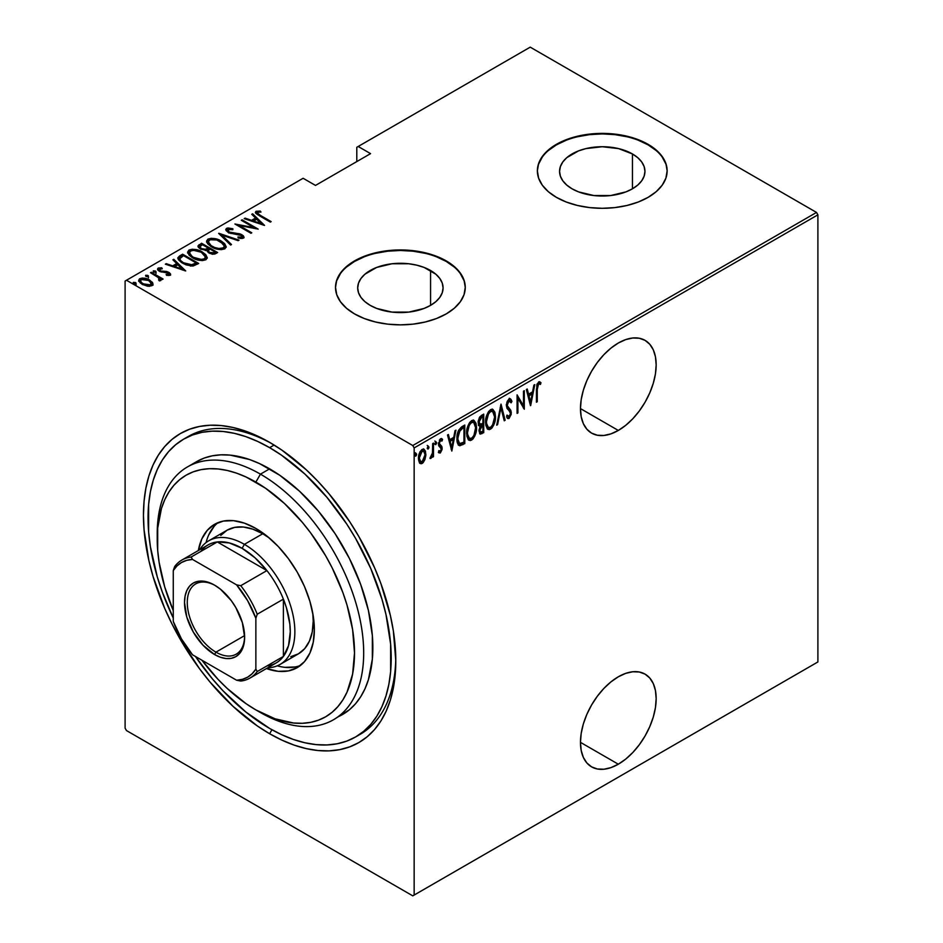 <?xml version="1.0" encoding="UTF-8"?>
<svg xmlns="http://www.w3.org/2000/svg" width="943" height="943" viewBox="0 0 943 943"><rect width="100%" height="100%" fill="white"/><g stroke="black" fill="none" stroke-linecap="round" stroke-linejoin="round"><path stroke-width="1.41" d="M357.869 735.575A171.944 99.274 -120 0 0 395.777 658.202A171.944 99.274 60 0 1 360.191 734.302L355.594 736.955A171.944 99.274 60 0 1 269.627 728.444A171.944 99.274 60 0 1 195.472 656.493L212.316 678.771L223.102 690.889L245.911 712.048L269.627 728.444L281.544 734.644L293.344 739.442L304.919 742.778L316.153 744.616L326.938 744.958L337.17 743.779L346.765 741.104L355.605 736.955L363.609 731.379L370.717 724.413L376.858 716.138L381.95 706.625L385.97 695.981L388.87 684.288L390.626 671.664L390.626 644.14L385.97 614.471L381.95 599.17L370.717 568.417L355.605 538.418L346.765 524.06L326.938 497.326L304.919 474.081L281.544 455.21L269.627 447.654A171.944 99.274 60 0 1 381.95 599.17A171.944 99.274 60 0 1 355.594 736.955M269.627 733.737L271.938 729.752L269.627 733.737L281.992 740.172L294.24 745.147L306.251 748.612L317.909 750.522L329.107 750.876L339.728 749.65L349.664 746.88L358.847 742.577L367.157 736.778L374.536 729.552L380.901 720.971L386.194 711.105L390.367 700.048L393.372 687.918L395.188 674.823L395.801 660.89A178.427 103.023 60 0 1 269.627 733.737A178.427 103.023 60 0 1 143.454 515.208A178.427 103.023 60 0 1 269.627 442.361L269.627 442.361A178.427 103.023 60 0 1 395.801 660.89L393.372 631.067L390.367 615.461L380.901 583.611L374.536 567.674L358.847 536.543L349.664 521.644L329.107 493.896L317.909 481.331L306.251 469.779L281.992 450.2L269.627 442.361L257.262 435.925L245.015 430.951L233.004 427.485L221.346 425.576L210.148 425.222L199.527 426.448L189.59 429.218L180.408 433.521L172.097 439.32L164.719 446.546L158.353 455.127L153.061 464.993L148.888 476.05L145.882 488.179L144.067 501.275L143.454 515.208L144.067 529.836L148.888 560.637L153.061 576.503L164.719 608.424L172.097 624.16L180.408 639.554L199.527 668.717L210.148 682.202L233.004 706.319L257.262 725.898L269.627 733.737M618.313 764.207A53.527 30.907 -60 0 1 591.556 766.848A53.527 30.907 -60 0 1 583.352 723.965A53.527 30.907 -60 0 1 618.313 676.791L610.934 681.895L603.826 688.473L597.284 696.299L591.556 705.046L586.841 714.381L583.352 723.953L581.194 733.406L580.464 742.353L618.313 764.207L625.704 759.103L632.8 752.514L639.342 744.699L645.083 735.953L649.786 726.605L653.287 717.034L655.444 707.592L656.163 698.645L655.444 690.535L653.287 683.581L649.786 678.041L645.083 674.139L639.342 672.017L632.8 671.758L625.704 673.361L618.313 676.791A53.527 30.907 -60 0 1 645.083 674.139A53.527 30.907 -60 0 1 653.287 717.034A53.527 30.907 -60 0 1 618.313 764.207L580.464 742.353L581.194 750.451L583.352 757.406L586.841 762.946L591.556 766.848L597.284 768.981L603.826 769.24L610.934 767.626L618.313 764.207M618.313 430.444A53.527 30.907 -60 0 1 591.556 433.096A53.527 30.907 -60 0 1 583.352 390.202A53.527 30.907 -60 0 1 618.313 343.028L610.934 348.132L603.826 354.721L597.284 362.536L591.556 371.283L586.841 380.618L583.352 390.202L581.194 399.643L580.464 408.59L618.313 430.444L625.704 425.34L632.8 418.751L639.342 410.936L645.083 402.189L649.786 392.842L653.287 383.271L655.444 373.829L656.163 364.882L655.444 356.772L653.287 349.818L649.786 344.278L645.083 340.376L639.342 338.254L632.8 337.995L625.704 339.61L618.313 343.028A53.527 30.907 -60 0 1 645.083 340.376A53.527 30.907 -60 0 1 653.287 383.271A53.527 30.907 -60 0 1 618.313 430.444L580.464 408.59L581.194 416.7L583.352 423.655L586.841 429.183L591.556 433.096L597.284 435.218L603.826 435.477L610.934 433.863L618.313 430.444M430.574 270.5A42.694 24.648 180 0 1 443.08 287.933A42.694 24.648 180 0 1 416.723 310.707A42.694 24.648 180 0 1 370.198 305.355L364.882 301.63L360.945 297.363L358.517 292.743L357.692 287.933L358.517 283.124L360.945 278.503L364.882 274.236L376.67 267.435L392.052 263.757L408.72 263.757L416.723 265.16L424.102 267.435L435.89 274.236L439.827 278.503L442.255 283.124L443.08 287.933L442.255 292.743L439.827 297.363L435.89 301.63L430.574 305.355L430.574 270.5L430.574 305.355L424.102 308.432L408.72 312.109L392.052 312.109L376.67 308.432L370.198 305.355A42.694 24.648 180 0 1 357.692 287.933A42.694 24.648 180 0 1 384.049 265.16A42.694 24.648 180 0 1 430.574 270.5M632.447 153.957A42.694 24.648 180 0 1 644.953 171.378A42.694 24.648 180 0 1 618.596 194.152A42.694 24.648 180 0 1 572.071 188.812L566.755 185.076L562.818 180.808L560.39 176.188L559.564 171.378L560.39 166.569L562.818 161.948L566.755 157.681L578.542 150.892L585.921 148.605L602.259 146.731L618.596 148.605L632.447 153.957L637.751 157.681L641.7 161.948L644.128 166.569L644.953 171.378L644.128 176.188L641.7 180.808L637.751 185.076L632.447 188.812L632.447 153.957L632.447 188.812L625.975 191.877L610.592 195.555L593.925 195.555L578.542 191.877L572.071 188.812A42.694 24.648 180 0 1 559.564 171.378A42.694 24.648 180 0 1 585.921 148.605A42.694 24.648 180 0 1 632.447 153.957M667.137 171.119A64.878 37.461 0 0 0 648.136 144.892L648.136 144.362A64.878 37.461 180 0 1 667.137 170.848A64.878 37.461 180 0 1 627.083 205.456A64.878 37.461 180 0 1 556.382 197.335L566.213 202.002L577.422 205.456L589.599 207.59L602.259 208.309L614.919 207.59L627.083 205.456L638.305 202.002L648.136 197.335L656.21 191.665L662.198 185.182L665.899 178.156L667.137 170.848L665.899 163.54L662.198 156.514L656.21 150.043L648.136 144.362L638.305 139.705L627.083 136.24L614.919 134.106L602.259 133.387L589.599 134.106L577.422 136.24L566.213 139.705L556.382 144.362L548.307 150.043L542.308 156.514L538.618 163.54L537.369 170.848L538.618 178.156L542.308 185.182L548.307 191.665L556.382 197.335A64.878 37.461 180 0 1 537.369 170.848A64.878 37.461 180 0 1 577.422 136.24A64.878 37.461 180 0 1 648.136 144.362L648.136 144.892A64.878 37.461 0 0 0 577.635 136.723A64.878 37.461 0 0 0 537.38 171.119M465.264 287.662A64.878 37.461 0 0 0 446.263 261.447L446.263 260.916A64.878 37.461 180 0 1 465.264 287.403A64.878 37.461 180 0 1 425.21 322.011A64.878 37.461 180 0 1 354.509 313.889L364.34 318.545L375.562 322.011L387.726 324.144L400.386 324.864L413.046 324.144L425.21 322.011L436.432 318.545L446.263 313.889L454.337 308.208L460.325 301.736L464.027 294.711L465.264 287.403L464.027 280.095L460.325 273.069L454.337 266.586L446.263 260.916L436.432 256.248L425.21 252.795L413.046 250.661L400.386 249.942L387.726 250.661L375.562 252.795L364.34 256.248L354.509 260.916L346.435 266.586L340.447 273.069L336.745 280.095L335.508 287.403L336.745 294.711L340.447 301.736L346.435 308.208L354.509 313.889A64.878 37.461 180 0 1 335.508 287.403A64.878 37.461 180 0 1 375.562 252.795A64.878 37.461 180 0 1 446.263 260.916L446.263 261.447A64.878 37.461 0 0 0 375.762 253.266A64.878 37.461 0 0 0 335.508 287.662M125.101 281.049L125.101 728.173L125.101 281.049L303.116 178.274L315.504 185.417L370.564 153.638L358.175 146.483L530.225 47.15L816.52 212.434L412.775 445.532L126.48 280.248L412.775 445.532L414.154 447.925L817.899 214.827L817.899 661.951L414.154 895.06L414.154 447.925L414.154 895.06L412.775 895.85L816.52 662.752L412.775 895.85L126.48 730.566L412.775 895.85L817.899 661.951L816.52 662.752L817.899 661.951L817.899 214.827L414.154 447.925L412.775 445.532L816.52 212.434L817.899 214.827L816.52 212.434L530.225 47.15L358.175 146.483L370.564 153.638L315.504 185.417L303.116 178.274L125.101 281.049M423.089 460.986L421.262 462.907L422.181 463.437L424.904 459.618L425.835 455.516L425.446 451.167L423.961 449.174L421.686 449.74L419.871 452.192L418.527 459.736L419.458 462.777L421.309 463.756L423.042 462.765L424.904 459.618L424.15 459.182L424.904 459.618L425.882 454.243L424.114 449.245L422.181 449.41C419.529 452.027 418.303 455.068 418.468 458.522L420.26 463.579M430.963 456.695L430.008 458.451L430.821 458.439L430.114 458.039L430.821 458.439L432.684 455.139L432.106 454.809L432.684 457.131L433.497 456.66L432.684 456.176L433.497 456.66L433.497 443.104L432.684 443.587L432.436 453.371L430.008 458.451L431.481 457.815L432.684 455.139L432.684 457.131L433.497 456.66L433.497 443.104L432.684 443.587L432.507 452.888L430.208 457.685M441.407 438.589L442.562 439.473L440.522 438.813L438.448 443.929L438.778 445.839L441.324 448.892L440.334 451.284L439.025 450.613L438.448 452.11L440.31 452.97L442.067 449.528L441.819 446.452L439.261 443.387L440.24 440.699L441.996 441.053L442.562 439.473L441.194 438.589L439.992 439.238L438.519 444.955L441.312 449.186L440.581 451.084L439.025 450.613L438.448 452.11L440.31 452.97L438.813 452.581M461.834 426.743L458.652 430.22L457.096 436.137L457.52 443.127L459.842 445.768L464.793 443.587L464.793 425.045L461.834 426.743C458.204 429.996 456.577 433.945 456.966 438.589C456.742 442.279 457.697 444.672 459.842 445.768L464.793 443.587L464.793 425.045L461.834 426.743M483.735 414.107L479.763 416.924L478.325 420.755L478.384 424.491L480.058 426.224L478.997 430.786L480.211 434.11L483.735 432.648L483.735 414.107L481.189 415.58L478.172 422.582L480.058 426.224L478.997 430.786L480.07 434.039L483.735 432.648L483.735 414.107M501.028 404.123L496.702 425.163L497.598 424.645L500.922 407.753L504.246 420.802L505.142 420.283L501.028 404.123L496.702 425.163L497.598 424.645L500.922 407.753L504.246 420.802L505.142 420.283L501.028 404.123M523.471 391.168L523.471 405.749L517.082 394.846L517.082 413.388L517.907 412.916L517.907 398.3L524.296 409.227L524.296 390.685L523.471 391.168L523.471 405.749L517.082 394.846L517.082 413.388L517.907 412.916L517.907 398.3L524.296 409.227L524.296 390.685L523.471 391.168M537.262 389.412L538.052 384.402L539.09 383.73L540.469 384.438L540.964 382.728L538.854 381.821L536.862 384.685L536.437 402.225L537.262 401.742L537.262 389.412L536.437 388.94L537.262 389.412L538.594 383.86L540.469 384.438L540.964 382.728L538.665 381.915L536.437 389.695L536.437 402.225L537.262 401.742L537.262 389.412M530.673 405.549L534.787 384.626L533.891 385.145L532.571 391.852L528.563 394.162L527.243 388.988L526.347 389.506L530.473 405.667L534.787 384.626L533.891 385.145L532.571 391.852L528.563 394.162L527.243 388.988L526.347 389.506L530.673 405.549M509.998 398.771L511.943 401.4L510.481 398.924L508.725 399.243L506.98 402.095L506.379 405.573L507.016 408.425L510.139 411.785L510.434 414.236L509.149 416.547L507.358 415.203L506.591 416.794L507.464 418.268L509.043 418.503L511.212 414.319L510.8 410.346L507.228 405.573L508.607 401.258L509.868 400.846L511.13 402.802L511.943 401.4L510.988 399.384L509.373 398.854L506.379 405.573L510.493 413.423L509.149 416.547L507.086 415.769M495.464 416.523L494.91 412.291L492.918 409.486L490.843 409.545L488.627 411.502L486.612 415.698L485.645 420.743L485.822 425.269L487.283 428.747L489.276 429.631L491.892 428.075L493.826 424.869L495.228 419.741L495.464 416.523L494.615 416.028L495.464 416.523L493.024 409.545L490.513 409.722C486.953 413.411 485.315 417.608 485.586 422.311L488.014 429.348L490.584 429.159C494.12 425.434 495.747 421.215 495.464 416.523M476.533 427.45L475.967 423.218L473.975 420.425L471.901 420.484L469.685 422.429L467.681 426.637L466.702 431.67L466.879 436.208L468.341 439.674L470.333 440.558L472.95 439.014L474.883 435.807L476.286 430.668L476.533 427.45L475.673 426.967L476.533 427.45L474.081 420.472L471.571 420.649C468.011 424.35 466.372 428.546 466.644 433.25L469.072 440.287L471.653 440.098C475.178 436.373 476.804 432.153 476.533 427.45M451.827 451.072L455.94 430.149L455.045 430.668L453.724 437.375L449.717 439.686L448.396 434.511L447.501 435.029L451.827 451.072L455.94 430.149L455.045 430.668L453.724 437.375L449.717 439.686L448.396 434.511L447.501 435.029L451.827 451.072M434.853 441.029L436.585 442.632L435.772 441.56L434.947 443.587L435.772 444.648L435.029 444.224L435.772 444.648L436.585 442.632L435.654 441.642L435.124 444.448L436.409 443.693L436.585 442.632L435.678 442.102L434.853 444.118M427.226 445.426L428.971 447.029L428.146 445.956L427.32 447.984L428.146 449.045L427.415 448.62L428.146 449.045L428.971 447.029L428.039 446.039L427.509 448.844L428.794 448.102L428.971 447.029L428.051 446.499L427.226 448.514M414.885 452.557L416.617 454.161L415.792 453.088L414.979 455.115L415.792 456.176L415.061 455.752L415.792 456.176L416.617 454.161L415.686 453.17L415.156 455.976L416.441 455.233L416.617 454.161L415.698 453.63L414.885 455.646M356.796 147.273L356.796 161.583L356.796 147.273L358.175 146.483L356.796 147.273M138.786 280.825L139.812 278.68L138.704 280.271L142.145 284.303L147.297 286.142L151.953 285.694L152.742 282.994L152.212 282.169L146.248 278.609L142.275 278.044L139.364 278.975L138.762 280.731L140.401 283.077L147.898 286.224L151.953 285.694L153.002 284.409L152.742 282.994L152.955 284.597M160.593 280.696L160.522 278.503L160.522 279.564L160.522 278.503L162.255 279.505L163.08 279.034L151.34 272.256L150.515 272.727L158.919 277.973L159.626 279.187L158.601 279.941L159.379 280.943L161.053 280.189L160.522 278.503L162.255 279.505L163.08 279.034L151.34 272.256L151.34 273.211L151.34 272.256L150.515 272.727L158.318 277.431L159.379 280.943L161.112 279.859M168.479 275.521L168.667 274.378L166.121 274.413L166.557 275.332L170.082 275.215L170.589 274.095L169.327 272.68L166.381 271.454L160.864 271.03L159.237 269.356L162.302 268.779L161.783 267.824L158.341 267.989L157.776 269.757L159.945 271.501L168.538 273.211L168.667 274.378L166.121 274.413L166.557 275.332L169.716 275.38L170.636 274.401M179.677 255.895L177.897 257.71L178.486 259.773L181.386 262.449L186.101 264.889L192.796 266.032L198.69 263.462L182.636 254.186L179.677 255.895L179.677 256.956L182.636 255.247L182.636 254.186L179.677 255.895L177.85 258.087L182.636 263.227L193.162 265.985L198.69 263.462L182.636 254.186L183.366 255.671L182.636 255.247L179.677 256.956L179.677 255.895M201.578 243.259L198.054 245.805L198.678 247.608L200.576 249.093L206.564 250.378L208.474 252.689L212.234 254.174L214.792 254.044L217.633 252.524L201.578 243.259L202.297 244.732L201.578 243.259L198.018 246.135L200.576 249.093L206.564 250.378L208.922 252.96L215.829 253.561L217.633 252.524L201.578 243.259M218.87 233.275L230.599 245.039L231.495 244.52L221.853 235.113L238.143 240.677L239.039 240.159L218.658 233.392L230.599 245.039L231.495 244.52L221.853 235.113L238.143 240.677L239.039 240.159L218.87 233.275M241.302 220.308L253.938 227.605L234.925 223.998L250.979 233.275L251.805 232.791L239.145 225.483L258.193 229.114L242.127 219.837L241.302 220.308L253.938 227.605L234.925 223.998L250.979 233.275L251.805 232.791L239.145 225.483L258.193 229.114L242.127 219.837L241.302 220.308M260.48 215.452L257.345 212.965L258.076 212.14L260.975 212.045L260.244 211.043L255.895 211.432L255.447 212.564L256.355 213.802L270.335 222.1L271.16 221.617L260.48 215.452L260.48 216.407L260.48 215.452C258.323 214.603 257.392 213.554 257.675 212.293L260.975 212.045L260.244 211.043L256.095 211.303L255.412 212.269L259.49 215.841L270.335 222.1L271.16 221.617L260.48 215.452M264.57 225.424L252.63 213.778L251.734 214.297L255.565 218.033L251.557 220.344L245.086 218.128L244.19 218.646L264.57 225.424L252.63 213.778L251.734 214.297L255.565 218.033L251.557 220.344L245.086 218.128L244.19 218.646L264.57 225.424M226.497 228.383L226.037 230.54L228.913 232.838L241.738 235.609L241.809 237.141L237.966 236.988L238.178 238.001L242.151 238.496L243.954 237.506L243.412 235.844L240.5 234.029L228.996 231.99L227.664 230.74L227.923 229.491L232.886 229.691L232.874 228.76L228.006 227.958L226.497 228.383L226.497 229.444L229.715 229.078L226.497 229.444L226.497 228.383L225.731 229.538L228.147 232.449L241.125 235.184L241.809 237.141L237.966 236.988L238.178 238.001L243.353 238.143L244.025 237.117L241.879 234.677L228.996 231.99L228.135 229.349L232.886 229.691L232.874 228.76L226.497 228.383M221.263 241.078L216.76 239.121L211.338 238.296L207.943 239.098L206.564 241.078L207.625 243.73L211.456 246.818L216.006 248.811L221.464 249.636L224.894 248.811L226.214 246.807L224.682 243.683L221.263 241.078L221.263 242.056L221.263 241.078C217.326 238.496 212.882 237.836 207.943 239.098L206.564 241.137L211.456 246.818C215.428 249.447 219.908 250.107 224.894 248.811L226.214 246.736L221.263 241.078M202.321 252.005L197.818 250.06L192.407 249.223L189.001 250.036L187.622 252.017L189.107 255.152L192.525 257.757L197.063 259.738L202.533 260.574L205.963 259.738L207.283 257.745L205.751 254.622L202.321 252.005L202.321 252.995L202.321 252.005C198.384 249.435 193.952 248.775 189.001 250.036L187.622 252.076L192.525 257.757C196.486 260.374 200.965 261.034 205.963 259.738L207.283 257.675L202.321 252.005M185.724 270.947L173.783 259.301L172.887 259.82L176.706 263.545L172.699 265.867L166.239 263.651L165.343 264.17L185.724 270.947L173.783 259.301L172.887 259.82L176.706 263.545L172.699 265.867L166.239 263.651L165.343 264.17L185.724 270.947M156.078 272.374L155.56 271.124L153.403 270.83L153.403 271.678L153.403 270.83L153.909 272.079L156.078 272.374L155.088 270.9L153.167 271.148L155.524 272.515L155.949 271.395L156.078 273.435M148.464 276.771L147.945 275.521L145.776 275.226L145.776 276.075L145.776 275.226L146.295 276.476L148.464 276.771L147.473 275.297L145.552 275.545L147.91 276.912L148.334 275.792L148.464 277.831M136.11 283.902L135.592 282.652L133.434 282.358L133.434 283.206L133.434 282.358L133.941 283.607L136.11 283.902L135.12 282.428L133.199 282.676L135.556 284.043L135.981 282.924L136.11 284.963M126.48 730.566L125.101 728.173L126.48 730.566M185.983 437.87A171.944 99.274 60 0 1 188.246 436.491A171.944 99.274 60 0 1 271.949 443.729A171.944 99.274 -120 0 0 185.983 437.87M454.337 267.117L446.263 261.447L436.432 256.779M425.21 253.325L413.046 251.192L400.386 250.473L387.726 251.192L375.562 253.325M364.34 256.779L354.509 261.447L346.435 267.117M340.447 273.6L336.745 280.625M464.027 280.625L460.325 273.6M656.21 150.574L648.136 144.892L638.305 140.236M627.083 136.77L614.919 134.637L602.259 133.918L589.599 134.637L577.422 136.77M566.213 140.236L556.382 144.892L548.307 150.574M542.308 157.045L538.618 164.07M665.899 164.07L662.198 157.045M255.553 212.835L256.095 211.303L256.095 212.364L260.244 212.104M260.244 212.022L260.244 211.043L260.244 212.022M258.028 214.957L257.675 212.293M258.205 215.098L257.333 213.778M259.714 212.045L255.494 212.941M245.086 218.953L245.086 218.128L245.086 218.953M251.557 221.169L251.557 220.344L251.557 221.169M251.805 221.251L255.565 219.082L255.565 218.033L255.565 219.082L251.805 221.251M252.418 214.957L252.63 213.778L252.63 214.839L263.191 225.141L252.418 214.957M261.376 223.703L253.62 221.051L253.62 221.876L253.62 221.051L256.791 219.224L261.376 224.517L261.376 223.703L253.62 221.051L256.791 219.224L261.376 223.703M242.127 220.792L242.127 219.837L242.127 220.792M253.938 227.711L255.753 228.76L253.938 227.711M239.145 226.438L239.145 225.483L239.145 226.438M237.33 225.389L239.145 225.742L237.33 225.389M253.938 228.406L253.938 227.605L253.938 228.406M232.886 229.691L232.874 228.76L232.874 229.691M227.546 231.318L228.135 229.349M228.135 230.41L228.996 233.051M228.996 232.886L228.996 231.99L228.996 232.886M230.917 233.534L230.917 232.709L230.917 233.534M235.172 234.135L235.172 233.192L235.172 234.135M238.909 234.418L238.909 233.569L238.909 234.418M241.832 235.703L241.879 234.677L241.879 235.726L243.895 237.624M240.536 238.461L241.809 238.202L241.809 237.141M230.528 229.22L229.715 229.078M242.233 237.719L240.394 238.449M243.966 237.836L241.443 235.502M228.512 232.732L227.664 231.801M220.037 234.724L221.853 235.349L220.037 234.724M221.853 236.174L221.853 235.113L221.853 236.174L230.811 244.909L221.853 236.174M222.029 242.599L226.167 247.255M206.623 241.714L207.943 239.098L207.943 240.159L212.187 239.369M226.179 247.325L224.682 244.744L221.923 242.528M213.212 239.451L208.662 239.817L206.564 242.139M211.244 246.748L208.898 244.449L208.438 242.705M224.328 246.936L223.467 248.775L220.226 249.6M223.208 247.879C219.153 248.952 215.511 248.445 212.293 246.347L212.293 247.278L208.415 241.891L209.617 240.029C213.625 238.968 217.232 239.475 220.45 241.549L224.34 246.052L223.208 248.94L223.208 247.879L218.882 248.504L214.65 247.49L211.244 245.687L208.662 242.964L208.544 241.196L210.206 239.746L216.784 239.982L223.491 244.013L224.328 246.253L223.208 247.879M220.214 249.6L223.208 248.94L224.34 246.052M208.415 241.891L210.749 246.394M208.368 248.233L209.924 249.129L208.368 248.233M215.157 252.158L216.713 253.054L215.157 252.158M198.124 246.677L199.02 244.72L199.02 245.781L201.578 244.308L198.054 246.866M205.55 250.473L205.892 249.341L205.892 250.39L207.814 249.506L207.814 248.445L205.892 249.341L201.401 248.622L199.881 246.771L202.391 244.685L208.368 248.127L208.368 249.188L208.368 248.127L208.368 249.188L205.303 250.508M200.871 249.329L199.904 248.068M212.67 254.245L214.026 253.761L214.026 252.7L209.711 252.465L208.226 250.708L210.018 249.082L215.157 252.052L215.157 253.113L215.157 252.052L214.026 252.7L214.026 253.761L215.157 253.113L212.434 254.268M209.711 252.465L209.711 253.372L208.226 250.732L210.018 249.082L215.157 252.052L212.434 253.207L209.711 252.465M201.401 248.622L199.904 246.547L202.391 244.685L208.368 248.127L204.69 249.494L201.401 248.622M199.881 246.771L200.611 249.117M203.087 253.537L207.224 258.182M187.681 252.641L189.001 250.036L189.001 251.097L193.244 250.308M207.236 258.264L205.751 255.683L202.981 253.467M194.282 250.39L189.732 250.755L187.622 253.078M192.301 257.687L189.956 255.388L189.496 253.632M205.397 257.875L204.749 259.525L201.283 260.539L204.266 259.867L204.266 258.818C200.211 259.891 196.58 259.372 193.35 257.286L193.35 258.217L189.472 252.818L190.686 250.968C194.682 249.895 198.301 250.402 201.507 252.488L205.397 256.991L204.266 259.867L205.397 256.991M189.472 252.818L191.806 257.321M196.215 263.097L197.771 263.993L196.215 263.097M177.932 258.653L179.677 256.956L177.897 258.759M190.663 266.02L192.136 265.879L192.136 264.83L192.136 265.879L195.543 264.429L196.215 262.979L192.136 264.83L183.461 262.755C180.903 261.482 179.748 259.926 180.007 258.076L183.461 255.612L196.215 262.979L196.215 264.04L194.777 264.865L190.309 266.009M181.94 262.814L179.83 259.796M183.461 262.755L183.461 263.686L183.461 262.755L180.702 260.645L179.83 258.736L183.461 255.612L196.215 262.979L190.922 264.959L183.461 262.755M181.834 262.743L179.818 259.867L180.007 258.076M166.239 264.476L166.239 263.651L166.239 264.476M172.699 266.692L172.699 265.867L172.699 266.692M172.958 266.775L176.706 264.606L176.706 263.545L176.706 264.606L172.958 266.775M173.571 260.48L173.783 259.301L173.783 260.362L184.345 270.665L173.571 260.48M182.518 269.226L174.773 266.574L174.773 267.399L174.773 266.574L177.932 264.747L182.518 270.04L182.518 269.226L174.773 266.574L177.932 264.747L182.518 269.226M157.681 269.568L158.165 268.083C157.198 269.25 157.622 270.299 159.461 271.242L166.781 272.409L168.078 272.892L168.667 275.427L168.667 274.378M168.844 274.649L168.667 275.427L168.078 273.953M168.656 273.34L168.844 272.386L166.711 271.525L166.711 272.397L166.711 271.525L163.882 271.313L163.882 272.315L163.882 271.313L161.583 271.242L161.583 272.091L161.583 271.242L160.227 270.735L160.227 271.631L159.626 268.896L162.302 268.779L161.783 267.824L161.783 268.708L161.783 267.824L158.165 268.083L157.54 269.014M158.165 268.083L158.165 269.144L160.145 268.708M159.226 270.547L159.626 268.896M159.626 269.957L160.227 271.784M170.082 275.215L168.844 272.386L170.471 274.896M170.589 275.156L168.373 273.187M170.4 274.767L169.752 274.059M160.852 268.743L157.599 269.722M153.403 270.83L153.909 272.079M153.403 271.89L155.56 272.185L155.56 271.124M155.949 272.456L153.52 271.832M157.74 277.006L160.522 278.621L157.74 277.006M159.626 280.248L159.296 280.849L159.296 279.788M145.776 275.226L146.295 276.476M145.776 276.287L147.945 276.582L147.945 275.521M148.334 276.853L145.906 276.228M153.037 285.163L152.742 282.994L149.56 280.024C146.648 278.138 143.395 277.69 139.812 278.68L139.812 279.729L142.44 279.093M149.56 281.026L149.56 280.024L149.56 281.026M152.99 284.751L149.56 281.085L152.742 284.055L152.742 282.994M143.454 279.14L140.33 279.482L138.715 281.155M142.252 284.432L140.696 282.853L140.66 281.061M151.269 284.197L150.856 285.682L149.124 286.342M150.515 284.857L142.959 283.819L142.959 284.739L140.389 280.814L141.25 279.505L148.723 280.495L151.34 283.619L150.515 285.918L150.515 284.857L144.597 284.597L141.108 282.346L140.66 280L143.984 279.022L147.945 280.083L151.01 282.535L150.515 284.857M149.359 286.307L150.515 285.918L151.34 283.619M140.389 280.814L141.827 284.114M133.434 282.358L133.941 283.607M133.434 283.419L135.592 283.713L135.592 282.652M135.981 283.984L133.552 283.36M193.35 257.286L190.58 255.152L189.484 253.019L190.415 251.133L193.433 250.296L200.953 252.182L204.136 254.469L205.397 256.814L204.525 258.653L201.484 259.478L193.35 257.286M536.437 401.27L537.262 401.742L536.437 401.27M539.62 381.726L540.964 382.728L540.044 382.198L539.561 383.86L539.608 381.715M539.255 383.707L540.469 384.438M539.231 383.754L537.133 383.884L538.96 383.506M526.559 389.376L527.644 393.632L528.563 394.162L527.644 393.632L526.559 389.376M532.323 391.993L531.946 393.879L532.323 391.993M530.367 401.918L529.99 403.804L530.367 401.918M528.068 395.294L531.239 393.467L528.068 395.294L529.648 401.506L528.068 395.294L528.988 395.824L528.068 395.294M530.567 402.036L528.988 395.824L532.158 393.997L531.239 393.467L532.158 393.997L530.567 402.036L529.648 401.506L530.567 402.036L528.988 395.824L532.158 393.997L530.567 402.036M523.377 405.69L523.377 408.013L523.377 405.69M517.082 397.828L517.907 398.3L517.082 397.828M517.082 412.445L517.907 412.916L517.082 412.445M517.082 395.506L523.471 405.749L517.082 395.506M506.285 404.594L507.546 406.751L506.415 404.665L507.204 405.125L509.055 400.916L509.963 400.893L508.136 400.386L511.13 402.802L511.943 401.4L511.023 400.869L510.599 401.6L510.835 400.315L509.279 398.276M509.055 400.916L508.136 400.386L507.405 401.07M509.244 408.72L506.627 406.221L509.244 408.72M509.574 416.205L508.124 417.973L509.043 418.503L511.318 412.869L510.8 410.346L509.88 409.816L510.399 412.339L511.318 412.869L510.399 412.48M509.149 416.547L507.358 415.203L506.591 416.794L507.829 418.562L509.043 418.503L507.393 418.185M507.57 416.122L506.745 415.25M507.216 418.162L508.713 417.501L509.927 415.321M510.375 413.046L509.88 409.816L506.367 405.478M507.299 401.211L509.255 400.516M500.58 405.455L504.222 419.753L505.142 420.283L504.01 419.883L500.58 405.455M500.214 407.341L500.922 407.753L500.214 407.341M496.89 424.232L497.598 424.645L496.89 424.232M492.541 425.14L489.676 428.641L490.584 429.159L487.566 429.03M492.552 409.345L494.533 415.179M487.236 428.9L490.336 428.169L492.906 424.338M494.533 415.226L492.847 409.639M487.649 413.14L489.629 411.065L491.586 410.853M487.661 426.955L486.376 425.694L485.539 422.547M492.659 411.466L489.629 411.065L492.659 411.466L494.651 417.006C494.851 420.849 493.484 424.279 490.549 427.285L488.356 427.368L485.61 421.38L486.411 421.839C486.199 417.973 487.578 414.566 490.549 411.596L489.629 411.065L487.672 413.081M485.598 423.136L488.356 427.368M482.816 414.637L482.816 416.429L482.816 414.637M482.816 423.431L482.816 425.222L482.816 423.431M482.816 431.281L483.735 432.648L482.816 432.118L481.013 433.155L481.932 433.686L479.645 433.639L482.816 432.118L482.816 431.281M478.419 425.482L480.058 426.224M479.645 433.639L480.317 433.497M478.973 423.831L478.172 422.535M479.138 418.032L481.991 415.957L479.138 418.02M479.787 431.67L479.044 429.819L479.822 430.279L482.356 425.599L481.437 425.069L481.991 424.751L480.011 426.201M479.869 426.377L481.437 425.069L482.91 425.281L481.991 424.751L482.91 425.281L482.91 431.222L480.423 432.106M482.91 423.372L479.846 424.35L478.219 421.651L478.997 422.099L481.696 417.183L480.777 416.653L481.696 417.183L482.91 416.488L481.991 415.957L482.91 416.488L482.91 423.372L480.624 424.48L478.997 422.099L480.058 418.562L482.91 416.488L482.91 423.372M478.077 421.568L479.704 423.949M481.779 431.87L480.246 431.965L479.952 428.959L480.789 426.908L482.91 425.281L482.91 431.222L481.779 431.87M473.598 436.067L470.734 439.568L471.653 440.098L468.624 439.968M473.61 420.272L475.59 426.118M468.294 439.827L471.394 439.096L473.964 435.277M475.602 426.165L473.905 420.578M468.706 424.067L470.687 422.004L472.643 421.78M468.718 437.882L467.433 436.621L466.596 433.474M473.716 422.393L470.687 422.004L473.716 422.393L475.708 427.933C475.909 431.788 474.553 435.218 471.606 438.224L469.414 438.306L466.667 432.318L467.469 432.778C467.256 428.912 468.636 425.493 471.606 422.535L470.687 422.004L468.742 424.02M466.667 434.075L469.414 438.306M463.873 425.564L463.873 427.368L463.873 425.564M458.487 445.143L461.174 444.589L463.873 443.057L463.873 442.208L464.793 443.587L463.873 443.057L461.952 444.165L462.872 444.695L461.952 444.165L458.923 445.237L459.842 445.768L458.663 445.19M458.192 445.002L459.842 445.768M458.133 442.621L456.99 439.532L458.569 442.986L460.337 443.74C458.439 443.057 457.603 441.183 457.791 438.118L456.99 437.658L457.791 438.118L460.113 430.114L459.194 429.584L463.048 426.884L463.968 427.415L463.968 442.161L459.618 443.587L457.815 439.108L458.935 432.071L462.86 428.051L461.952 427.521L458.428 430.703M458.015 431.54L459.194 429.584L460.113 430.114L463.968 427.415L461.952 427.521L463.968 427.415L463.968 442.161L460.337 443.74M447.713 434.9L448.797 439.155L449.717 439.686L448.797 439.155L447.713 434.9M453.465 437.517L453.1 439.403L453.465 437.517M451.52 447.442L451.143 449.328L451.52 447.442M449.222 440.817L452.392 438.99L449.222 440.817L450.801 447.029L449.222 440.817L450.141 441.348L449.222 440.817M451.721 447.56L450.141 441.348L453.3 439.521L452.392 438.99L453.3 439.521L451.721 447.56L450.801 447.029L451.721 447.56L450.141 441.348L453.3 439.521L451.721 447.56M438.448 452.11L440.31 452.97L442.149 448.349L441.819 446.452L439.261 443.387L440.546 440.464L441.996 441.053L442.562 439.473L441.913 438.754M440.334 451.284L439.025 450.613M439.143 446.463L441.088 447.795M442.562 439.473L441.642 438.943L441.159 440.298L441.3 438.471M441.076 440.522L441.996 441.053M440.546 440.464L439.344 440.157L440.11 439.803L441.395 440.44M438.495 442.939L439.261 443.387L438.495 442.939M438.354 442.856L438.589 444.012L441.819 446.452L440.911 445.921L442.149 448.349L441.218 448.137M440.9 445.473L439.509 444.542M440.475 451.19L439.391 452.44L440.31 452.97M439.073 452.569L440.617 450.895M441.206 448.396L440.039 444.978M439.367 444.636L438.401 443.481M434.947 443.587L435.772 444.648M436.585 442.632L435.772 441.56M434.959 444.047L435.631 441.63M432.589 452.086L432.589 455.08L432.589 452.086M430.079 457.791L431.081 456.436M427.32 447.984L428.146 449.045M428.971 447.029L428.146 445.956M427.344 448.444L428.016 446.027M419.458 462.777L422.181 463.437L419.824 463.225M423.643 449.068L424.963 453.347M425.01 453.736L425.882 454.243L425.01 453.736M419.635 463.178L421.698 462.612L423.501 460.219M424.963 453.713L423.383 448.844M419.894 451.933L421.993 450.282L423.525 451.202L422.629 450.353M419.894 461.386L418.409 458.357M423.737 450.978L421.262 450.542L423.737 450.978L425.057 454.703L422.181 461.764L420.696 461.858L418.503 457.579L419.293 458.039L422.181 451.072L421.262 450.542L420.307 451.367M418.48 458.911L420.696 461.858M414.979 455.115L415.792 456.176M416.617 454.161L415.792 453.088M414.991 455.575L415.663 453.159M486.411 421.839L488.557 413.671L490.82 411.454L492.883 411.608L494.179 413.588L494.651 417.006L492.517 425.187L490.549 427.285L488.58 427.485L486.883 425.293L486.411 421.839M480.624 424.48L478.938 423.82M467.469 432.778L469.284 425.175L471.335 422.7L473.563 422.311L475.237 424.515L475.696 427.32L473.905 435.548L471.877 438.047L469.638 438.412L467.94 436.22L467.469 432.778M419.293 458.039L420.814 452.463L423.548 450.884L425.057 454.703L423.548 460.349L420.814 461.917L419.293 458.039M157.245 536.437A145.988 84.292 60 0 1 187.457 466.915A145.988 84.292 60 0 1 260.457 474.152L255.859 482.097A139.505 80.544 60 0 1 354.509 652.945A139.505 80.544 60 0 1 255.859 709.902L260.457 712.543A145.988 84.292 -120 0 0 363.68 652.945A145.988 84.292 -120 0 0 260.457 474.152A145.988 84.292 60 0 1 355.829 602.789A145.988 84.292 60 0 1 333.445 719.78A145.988 84.292 60 0 1 260.457 712.543A145.988 84.292 -120 0 0 260.457 712.543L255.859 709.902L275.108 718.825L293.615 723.022L302.361 723.293L310.671 722.338L318.439 720.169L325.618 716.81L332.113 712.283L337.877 706.625L342.863 699.918L347 692.197L352.611 674.068L354.509 652.945L352.611 629.629L347 605.029L342.863 592.534L332.113 567.757L325.618 555.722L310.671 532.925L302.361 522.387L284.503 503.527L265.537 488.226L246.194 477.064L236.622 473.174L227.228 470.463L218.116 468.966L209.37 468.695L201.059 469.649L193.291 471.818L186.113 475.189L179.618 479.716L173.842 485.362L168.868 492.081L164.73 499.79L161.465 508.43L157.693 528.151L157.693 550.488L159.119 562.358L164.73 586.97L173.276 610.604A139.505 80.544 60 0 1 157.222 539.042A139.505 80.544 60 0 1 255.859 482.097L260.457 474.152L269.627 468.848L260.457 474.152A145.988 84.292 -120 0 0 157.222 533.75L157.222 539.042M220.78 535.424L227.063 530.214A71.373 41.209 60 0 1 262.743 533.75L269.392 538.099A71.373 41.209 60 0 0 262.743 533.75L244.39 544.347L242.103 548.319A68.132 39.335 60 0 1 266.916 570.586A68.132 39.335 60 0 1 283.395 599.135A68.132 39.335 60 0 1 283.395 656.434A68.132 39.335 60 0 1 266.916 665.947M198.336 550.547A82.725 47.763 60 0 1 214.497 524.355A82.725 47.763 60 0 1 255.859 528.445L267.282 536.331L278.256 546.516L288.358 558.598L297.234 572.118L304.506 586.546L309.905 601.351L313.241 615.944L314.361 629.771L313.241 642.301L309.905 653.051L304.506 661.609L297.234 667.644L288.358 670.921L278.256 671.322L266.468 668.54A82.725 47.763 60 0 0 297.222 667.644A82.725 47.763 60 0 0 309.905 601.351A82.725 47.763 60 0 0 255.859 528.445L244.449 523.153L233.475 520.666L223.361 521.066L214.497 524.355L207.224 530.39L201.826 538.948L198.336 550.547M218.081 522.611A82.725 47.763 -120 0 0 206.069 542.579M274.13 445.061L269.627 447.654L274.13 445.061M337.889 716.88A145.988 84.292 -120 0 0 342.627 714.476A145.988 84.292 -120 0 0 365 597.497A145.988 84.292 -120 0 0 269.627 468.848A145.988 84.292 -120 0 0 196.639 461.622L204.136 458.098L212.281 455.823L220.968 454.832L230.127 455.115L249.494 459.512L259.514 463.579L279.741 475.26L299.591 491.279L318.286 511.023L335.119 533.714L349.429 558.504L360.674 584.424L368.418 610.486L372.355 635.676L372.355 659.051L368.418 679.679L365 688.732L360.674 696.806L355.464 703.832L349.429 709.737L333.445 719.78M201.92 660.206L218.116 679.431L227.228 688.461L246.194 703.773L255.859 709.902A139.505 80.544 60 0 1 201.92 660.206M173.276 618.054A171.944 99.274 60 0 1 183.661 439.143A171.944 99.274 60 0 1 269.627 447.654L257.71 441.454L245.911 436.656L234.335 433.332L223.102 431.481L212.316 431.151L202.085 432.318L192.502 434.994L183.661 439.143L175.646 444.731L168.538 451.685L162.408 459.96L157.304 469.473L153.285 480.128L150.385 491.81L148.629 504.434L148.629 531.958L150.385 546.598L157.304 576.927L162.408 592.322L173.276 618.054M277.23 665.829A82.725 47.763 -120 0 0 300.522 665.404M214.108 526.418L208.698 534.976M285.128 667.349L295.242 666.949M280.083 664.426A71.373 41.209 60 0 1 267.824 667.762A71.373 41.209 -120 0 0 293.403 616.981A71.373 41.209 -120 0 0 244.39 544.347A71.373 41.209 60 0 1 291.022 607.233A71.373 41.209 60 0 1 280.083 664.426L298.436 653.829A71.373 41.209 60 0 0 312.77 613.221L313.217 621.166L312.239 631.975L309.375 641.24L304.707 648.631L298.436 653.829L290.786 656.67M208.709 540.811L227.063 530.214L234.713 527.385L243.435 527.031L252.901 529.188L262.743 533.75L244.39 544.347A71.373 41.209 -120 0 0 199.692 549.757A71.373 41.209 60 0 1 208.709 540.811A71.373 41.209 60 0 1 244.39 544.347L242.103 548.319L229.22 542.909L217.291 541.942L266.916 570.586L254.975 557.773L242.103 548.319A68.132 39.335 60 0 0 217.291 541.942L266.916 570.586L240.76 585.686L236.599 584.872L192.549 559.447L191.134 557.03L217.291 541.942A68.132 39.335 -120 0 0 208.038 544.936L181.881 560.036A68.132 39.335 60 0 1 191.134 557.03L217.291 541.942A68.132 39.335 60 0 0 200.812 551.455M215.263 585.544A40.549 23.41 -120 0 0 187.28 602.883A40.549 23.41 -120 0 0 215.947 652.155L214.568 654.536A42.494 24.542 60 0 1 184.522 602.483A42.494 24.542 60 0 1 214.568 585.131L220.438 589.186L231.271 600.62L235.821 607.563L242.339 622.58L244.626 637.185L244.048 643.621L242.339 649.149L239.557 653.546L235.821 656.646L231.271 658.332L226.072 658.532L220.438 657.259L214.568 654.536L203.075 645.26L193.327 632.105L186.808 617.087L184.522 602.483L185.099 596.047L186.808 590.53L189.59 586.133L193.327 583.033L197.877 581.348L203.075 581.136L208.709 582.42L214.568 585.131A42.494 24.542 60 0 1 244.626 637.185A42.494 24.542 60 0 1 214.568 654.536L215.947 652.155A40.549 23.41 60 0 1 189.46 616.416A40.549 23.41 60 0 1 195.672 583.917A40.549 23.41 60 0 1 215.263 585.544M244.591 635.617L215.947 652.155L244.591 635.617M283.395 599.135L283.395 656.434L288.523 645.613L290.279 631.751L289.831 623.995L286.366 607.54L283.395 599.135L283.395 656.434L257.239 671.534L255.859 669.106L255.859 618.243L257.239 614.223L283.395 599.135A68.132 39.335 -120 0 0 266.916 570.586L240.76 585.686A68.132 39.335 60 0 1 257.239 614.223L283.395 599.135M181.881 560.036A68.132 39.335 60 0 0 174.655 566.554L173.276 570.562A66.187 38.215 60 0 1 192.549 559.447L191.134 557.03A68.132 39.335 -120 0 0 174.655 566.554L173.276 570.562L173.276 621.425A66.187 38.215 60 0 0 192.549 654.807L236.599 680.233L240.76 681.046A68.132 39.335 -120 0 0 257.239 671.534A68.132 39.335 60 0 1 250.013 678.041A68.132 39.335 60 0 1 240.76 681.046L236.599 680.233L242.434 679.337L247.667 677.157L252.17 673.715L255.859 669.106L255.859 618.243L247.667 600.726L236.599 584.872L192.549 559.447L186.714 560.331L181.48 562.523L176.966 565.953L173.276 570.562L173.276 621.425L181.48 638.941L192.549 654.807L236.599 680.233A66.187 38.215 60 0 0 255.859 669.106L257.239 671.534L283.395 656.434A68.132 39.335 -120 0 1 276.169 662.941L250.013 678.041M244.614 636.372A40.549 23.41 60 0 1 236.221 654.159A40.549 23.41 60 0 1 215.947 652.155A40.549 23.41 -120 0 0 244.614 636.372M257.239 614.223A68.132 39.335 -120 0 0 240.76 585.686L236.599 584.872A66.187 38.215 60 0 1 255.859 618.243L257.239 614.223M208.226 250.708L208.226 251.769M138.704 280.271L138.704 281.332M539.832 384.013L538.913 383.483M510.481 398.924L509.562 398.394M493.024 409.545L492.105 409.014M474.081 420.472L473.162 419.941M439.261 452.958L438.342 452.428M439.627 451.273L438.719 450.742M440.405 447.171L439.485 446.64M440.11 445.072L439.19 444.542M196.639 461.622L187.457 466.915M183.661 439.143L188.246 436.491"/></g></svg>
